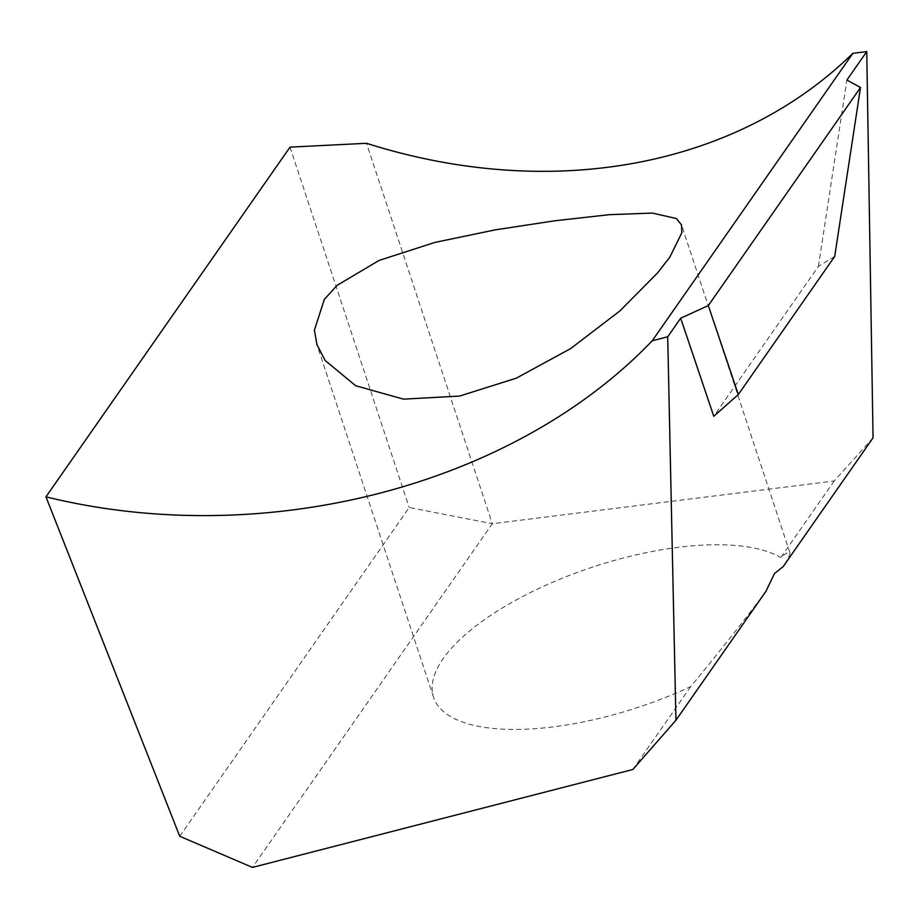 <?xml version="1.0" encoding="UTF-8"?>
<svg xmlns="http://www.w3.org/2000/svg" width="919" height="919" viewBox="0 0 919 919"><rect width="100%" height="100%" fill="white"/><g stroke="black" fill="none" stroke-linecap="round" stroke-linejoin="round"><path stroke-width="0.69" stroke-dasharray="4.59 3.45" d="M873.05 437.835L834.222 480.97L492.32 523.727L252.461 867.41M834.222 480.97L780.782 557.534C786.365 552.882 789.41 551.262 789.915 552.675C790.374 554.203 788.123 558.855 783.16 566.632M765.964 591.273C747.308 616.569 722.208 648.366 690.674 686.642A191.864 73.738 161.7 0 1 433.584 697.337A191.864 73.738 161.7 0 1 443.142 658.682A191.864 73.738 161.7 0 1 606.058 562.853A191.864 73.738 161.7 0 1 780.782 557.534M690.674 686.642L632.869 769.479M179.745 836.279L409.208 507.506L492.32 523.727L366.509 143.295M290.025 147.132L409.208 507.506M834.705 256.424L818.427 266.349L713.776 416.296M818.427 266.349L846.904 80.033M789.915 552.675L681.53 224.948M433.584 697.337L316.94 344.648"/><path stroke-width="1.38" d="M860.517 87.5L846.904 80.033L866.755 51.59L852.855 53.325A548.195 450.126 -145.1 0 1 366.509 143.295L290.025 147.132L45.95 496.834L179.745 836.279L252.461 867.41L632.869 769.479L675.947 720.243L667.711 336.779L680.68 318.204L708.308 305.59L860.517 87.5L834.705 256.424L738.325 394.527L708.308 305.59M866.755 51.59L873.05 437.835L783.16 566.632L774.476 573.548L765.964 591.273L675.947 720.243M669.825 257.136L681.852 232.748L681.519 224.948L676.43 218.55L652.375 213.082L609.458 214.667L554.398 220.836L494.95 229.911L434.882 242.421L379.076 260.433L337.078 285.361L324.327 299.41L314.413 330.151L316.952 344.636L325.131 360.466L355.642 385.716L403.487 399.145L459.638 396.066L516.237 378.203L570.619 348.611L619.877 310.932L657.544 272.932L669.825 257.136M45.95 496.834C263.868 550.458 512.871 486.358 652.26 340.754L667.711 336.779M852.855 53.325L652.26 340.754M680.68 318.204L713.776 416.296L738.325 394.527"/></g></svg>
